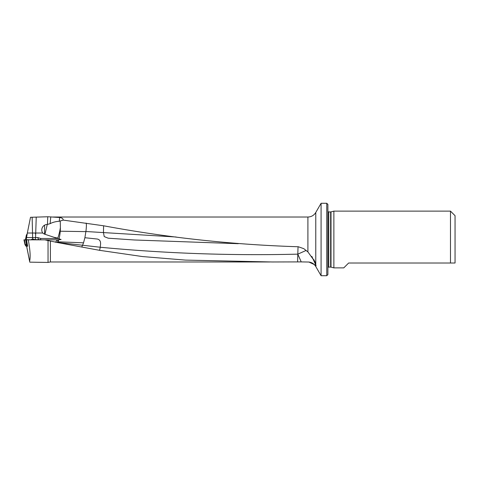 <?xml version="1.0" encoding="UTF-8"?>
<svg xmlns="http://www.w3.org/2000/svg" width="479" height="479" viewBox="0 0 479 479"><rect width="100%" height="100%" fill="white"/><g stroke="black" fill="none" stroke-linecap="round" stroke-linejoin="round"><path stroke-width="0.72" d="M26.608 246.2L29.782 262.157L48.038 262.432L48.038 240.542L50.397 241.063L44.84 239.841L58.731 239.817L61.102 239.476L57.588 238.476A7.772 7.526 90 0 1 57.558 238.47L44.577 234.159A6.455 6.251 90 0 1 42.763 233.028L27.333 233.028L30.506 217.292L48.038 216.753L59.63 217.502C61.977 217.801 63.174 218.669 63.222 220.101L103.608 225.789C167.878 237.722 232.782 244.709 298.321 246.757L303.782 248.661L307.907 251.924L307.907 217.023L283.694 217.023M27.333 233.028L26.219 239.686L31.039 239.841M27.339 244.607L25.537 244.607L26.381 246.2L27.608 246.2L26.537 239.841L44.84 239.841L48.038 240.542M33.219 239.841L28.261 239.841C30.171 250.152 30.62 257.253 29.62 261.157L29.782 262.157M41.206 239.841L57.007 239.841A11.352 1.91 102.4 0 1 55.253 242.123A11.352 11.352 0 0 0 55.624 242.2L99.578 250.325L142.449 256.558L185.511 260.103L272.222 261.977L301.225 261.905L297.812 254.145C231.668 255.774 165.818 253.475 100.273 247.248L56.845 242.356L50.397 241.063L50.397 261.977L48.038 262.432M35.781 239.841L32.722 239.009L31.021 239.686M315.134 264.941A11.352 0.347 155.2 0 1 315.691 264.779A11.352 0.347 155.2 0 1 315.721 264.791L315.775 264.899C316.17 265.845 316.17 266.102 315.775 265.671L315.134 264.941L308.913 262.037L301.225 261.905M306.135 250.439L297.824 254.139L297.597 261.917L297.812 254.139A11.352 0.401 91.3 0 1 298.076 246.751M311.871 256.457L315.721 264.791L314.835 261.534L307.907 251.924M455.05 215.676L455.05 263.019L450.488 263.019L450.488 211.119L455.05 215.676M327.893 204.419L327.893 274.581L326.762 275.718L326.762 203.282L327.893 204.419M330.654 267.072L330.654 211.928L331.007 211.886L331.007 267.114L328.744 267.072L328.744 211.928L327.893 211.634M327.893 267.366L328.744 267.072M331.007 267.114L333.869 267.881L333.869 211.119L450.488 211.119M450.488 263.019L348.634 263.019L343.772 267.881L333.869 267.881M315.775 264.899L315.775 212.478L321.08 203.282L321.08 275.718L326.762 275.718M321.08 203.282L326.762 203.282M42.763 233.028A5.347 5.107 123.8 0 1 47.259 224.471L50.127 223.669C52.582 222.334 55.63 221.532 59.276 221.25L63.222 220.101M35.314 233.028L35.572 234.291L35.428 233.022M26.441 237.572L37.787 237.572L38.41 239.452L37.859 239.841M35.793 239.674L37.889 239.674M38.41 239.452L40.541 239.841M238.255 243.697L134.15 239.973L108.17 238.189L104.218 236.59L103.458 232.519L103.608 225.789M86.082 223.064C86.549 223.903 86.489 226.723 85.909 231.513L84.891 237.722L97.339 239.039C102.308 240.195 100.015 246.194 100.273 247.248L99.578 250.325M60.252 221.148L60.384 227.657A11.352 2.449 -85.7 0 1 60.24 231.219A11.352 2.449 -85.7 0 1 59.025 238.841M47.259 224.471L44.948 234.303M44.577 225.244L44.577 234.159M57.558 238.47A11.352 1.91 102.4 0 0 57.69 238.105L57.743 238.524M57.743 238.273A11.352 1.91 102.4 0 0 60.384 227.657M58.731 239.817A11.352 2.449 -85.7 0 1 57.797 241.799L83.532 242.829L84.891 237.722M57.743 239.841L57.797 241.799M56.821 240.242L56.761 239.841M85.909 231.513L176.146 237.009M315.224 263.731A11.352 1.09 155.1 0 0 315.577 263.342L313.853 259.606M83.532 242.829L82.616 245.086M57.743 241.715A11.352 2.449 -85.7 0 1 56.845 242.356M81.789 246.93L82.61 245.092M26.644 246.2L29.62 261.157M26.471 244.607L25.668 239.841L26.537 239.841L23.95 239.841L24.992 244.613L26.381 246.2M24.98 244.631L24.399 239.841L25.261 244.607M23.956 239.859L24.974 244.44M25.285 244.607L25.423 245.29M26.363 235.147L25.417 239.841L26.363 235.147L26.938 235.045M23.986 239.841L24.399 239.841M24.674 239.841L26.321 239.841L27.123 244.607M39.29 239.841L39.991 239.841M32.183 239.841L28.261 239.841M32.147 217.364L32.626 237.572A2.269 0.413 -90 0 0 32.722 239.009M35.308 239.488A2.269 0.569 90 0 0 35.572 237.572L36.23 217.328M307.284 217.023L307.907 217.023C311.338 216.909 313.961 215.394 315.775 212.478M308.913 262.037C311.913 262.444 314.2 263.935 315.775 266.522L315.775 265.671M47.445 224.471L47.768 216.759M50.75 217.077L50.127 223.669M59.276 221.25L59.63 217.502M37.787 237.572L40.703 238.476L57.588 238.476M40.416 239.829A1.365 0.341 90 0 0 40.703 238.476M315.691 264.779L311.847 256.421M85.891 231.62L60.24 231.219M53.642 237.213L57.69 238.105M27.064 244.613L27.483 245.458M27.279 246.2L26.483 244.613M26.369 235.135L27.189 233.758L26.363 235.141M26.393 235.111L25.441 239.841M50.397 261.977L269.851 261.977M53.055 217.023L285.963 217.023M330.654 211.928L328.744 211.928M331.007 211.886L333.869 211.119M315.775 266.522L321.08 275.718M313.296 259.534L313.607 260.205M25.974 246.2L24.992 244.655"/></g></svg>
